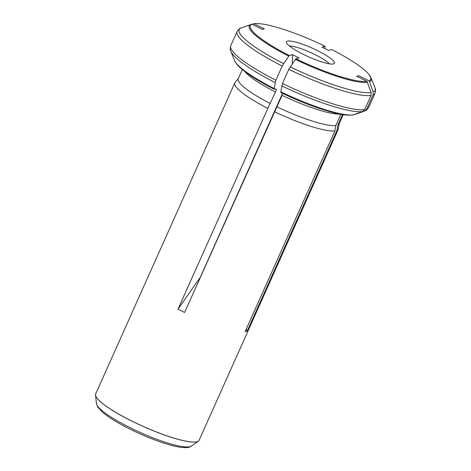 <?xml version="1.0" encoding="UTF-8"?>
<svg xmlns="http://www.w3.org/2000/svg" width="471" height="471" viewBox="0 0 471 471"><rect width="100%" height="100%" fill="white"/><g stroke="black" fill="none" stroke-linecap="round" stroke-linejoin="round"><path stroke-width="0.71" d="M355.458 114.341L364.695 110.997L366.738 109.078L373.073 94.924L373.173 92.045L369.523 81.777A66.752 11.987 -155.9 0 0 371.03 77.892L368.87 74.359A65.911 11.834 -155.9 0 0 331.708 49.549L328.481 50.379L321.876 47.1L325.102 46.27A65.911 11.834 -155.9 0 0 255.282 23.55A65.911 11.834 -155.9 0 0 253.981 23.674L264.331 28.819L262.276 29.349L251.92 24.204L240.969 28.019C239.998 28.054 238.703 29.231 237.084 31.551A75.56 13.571 24.1 0 0 282.2 66.058L275.871 80.205A75.56 13.571 -155.9 0 1 230.755 45.705L237.084 31.551M281.057 92.604L280.769 91.798L282.476 83.491L288.805 69.337L295.865 58.775L299.085 57.945L292.479 54.66L292.338 63.768M288.805 69.337A75.56 13.571 24.1 0 0 371.013 95.454L371.119 92.575L366.986 81.365A65.911 11.834 -155.9 0 1 295.865 58.775M280.899 92.599C293.857 98.839 306.503 104.062 318.832 108.259C333.221 112.787 342.229 115.719 352.697 115.048L362.641 111.527L364.684 109.608A75.56 13.571 -155.9 0 1 282.476 83.491M340.033 114.129A55.254 9.92 -155.9 0 1 282.076 95.342L184.608 312.461L178.003 309.182L267.822 108.389A56.673 10.179 -155.9 0 1 234.793 82.925A56.673 10.179 -155.9 0 1 235.058 82.502L238.314 78.539M366.986 81.365L356.629 76.225L358.684 75.696L369.04 80.841L369.523 81.777M371.013 95.454L364.684 109.608M340.851 114.282L335.817 125.533L334.94 130.897L245.12 331.684L247.175 331.16L246.374 328.888M234.793 82.925L95.654 393.98A56.673 10.179 24.1 0 0 95.501 395.034A56.673 10.179 24.1 0 0 141.836 425.784A56.673 10.179 24.1 0 0 197.855 441.421A56.673 10.179 24.1 0 0 198.432 441.08A56.673 10.179 24.1 0 0 199.121 440.261L338.26 129.207A56.673 10.179 -155.9 0 1 336.995 130.367L247.175 331.16M274.452 89.319L274.163 88.519A67.223 12.075 24.1 0 1 234.517 60.476C235.559 62.884 237.531 65.363 240.434 67.912C247.699 74.33 258.985 81.465 274.281 89.307L276.118 88.948M342.541 114.571L337.878 125.003L336.995 130.367M364.695 110.997L364.813 110.95C365.79 110.915 367.086 109.737 368.705 107.412A75.56 13.571 -155.9 0 1 366.738 109.078M334.94 130.897A56.673 10.179 -155.9 0 1 274.428 111.674M339.191 123.661L338.402 128.73A56.673 10.179 -155.9 0 1 338.26 129.207M282.2 66.058L289.253 55.49A65.911 11.834 -155.9 0 1 251.92 24.204M289.253 55.49L292.479 54.66M368.87 74.359A65.911 11.834 -155.9 0 1 369.04 80.841M287.504 41.107A26.276 4.722 24.1 0 0 287.54 44.203A26.276 4.722 24.1 0 0 308.552 56.826A26.276 4.722 24.1 0 0 331.973 64.08A26.276 4.722 24.1 0 0 333.456 63.932A26.276 4.722 24.1 0 0 317.637 50.68A26.276 4.722 24.1 0 0 287.504 41.107M200.458 277.042L178.003 309.182M282.541 93.388L200.41 277.007M335.817 125.533A55.254 9.92 -155.9 0 1 276.942 106.823M324.802 48.548L325.102 46.27M274.163 88.519L275.871 80.205M275.953 88.937C276.489 88.972 276.33 90.014 275.47 92.063L267.822 108.389M251.991 24.239L255.282 23.55M270.33 103.543A55.254 9.92 -155.9 0 1 238.214 78.757L242.33 69.555M343.206 114.677L339.091 123.885A55.254 9.92 -155.9 0 1 337.878 125.003M371.119 92.575A74.453 13.371 -155.9 0 1 290.183 66.858M367.468 82.307A66.752 11.987 -155.9 0 1 295.376 59.399M281.705 85.81A74.453 13.371 24.1 0 0 362.641 111.527M191.314 446.131C189.884 447.532 186.434 447.933 180.982 447.332C167.741 445.737 141.053 435.492 121.553 424.712C113.376 420.22 107.052 416.087 102.584 412.313L97.803 407.168L96.478 403.712A52.234 9.379 24.1 0 0 140.47 432.584A52.234 9.379 24.1 0 0 191.314 446.131L198.338 441.15A56.638 10.174 24.1 0 0 198.385 441.115M280.769 91.798A67.223 12.075 24.1 0 0 353.403 114.871M95.507 395.098A56.638 10.174 24.1 0 0 95.513 395.157A56.638 10.174 24.1 0 0 143.208 426.461A56.638 10.174 24.1 0 0 198.338 441.15L198.432 441.08M373.073 94.924A75.56 13.571 24.1 0 0 375.034 93.264C375.717 90.567 375.693 88.707 374.951 87.671A74.453 13.371 -155.9 0 1 373.173 92.045M289.412 45.946A23.615 4.239 -155.9 0 1 310.507 52.464A23.615 4.239 -155.9 0 1 329.423 63.844M234.517 60.476L230.837 51.298A74.453 13.371 24.1 0 0 275.099 82.531M283.571 63.579A74.453 13.371 -155.9 0 1 241.087 27.972M288.77 56.12A66.752 11.987 -155.9 0 1 250.925 24.404M275.47 92.063A55.254 9.92 -155.9 0 1 244.855 71.557M95.501 395.034L96.478 403.712M368.705 107.412L375.034 93.264M331.973 64.08L332.355 64.074M230.837 51.298C230.095 50.262 230.066 48.395 230.755 45.705M371.03 77.892L374.951 87.671"/></g></svg>
